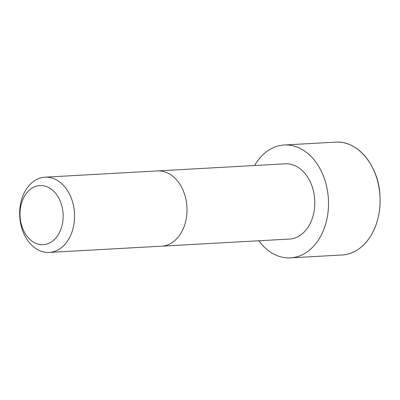<?xml version="1.0" encoding="UTF-8"?>
<svg xmlns="http://www.w3.org/2000/svg" width="400" height="400" viewBox="0 0 400 400"><rect width="100%" height="100%" fill="white"/><g stroke="black" fill="none" stroke-linecap="round" stroke-linejoin="round"><path stroke-width="0.6" d="M161.63 246.17A37.685 27.425 86.8 0 0 186.92 207.025A37.685 27.425 86.8 0 0 157.445 170.925L285.235 163.81A37.68 27.425 86.8 0 1 314.71 199.91A37.68 27.425 86.8 0 1 289.42 239.06L49.2 252.43A37.685 27.425 86.8 0 1 20 207.44A37.685 27.425 86.8 0 1 45.015 177.18A37.685 27.425 86.8 0 1 74.49 213.28A37.685 27.425 86.8 0 1 49.2 252.43M254.62 165.515A56.525 41.135 86.8 0 1 284.185 145A56.525 41.135 86.8 0 1 328.4 199.15A56.525 41.135 86.8 0 1 290.47 257.87A56.525 41.135 86.8 0 1 258.805 240.765M20.28 209.325A29.61 21.55 86.8 0 1 55.225 192.88A29.61 21.55 86.8 0 1 49.23 243.135A29.61 21.55 86.8 0 1 20.28 209.325M335.76 142.13A56.525 41.135 86.8 0 1 379.975 196.28A56.525 41.135 86.8 0 1 342.045 255C353.555 254.115 363.075 247.845 370.6 236.19C377.515 224.805 380.645 211.57 380 196.49C379.275 167.775 358.88 140.385 335.76 142.13L284.185 145M157.445 170.925L45.015 177.18M290.47 257.87L342.045 255"/></g></svg>
